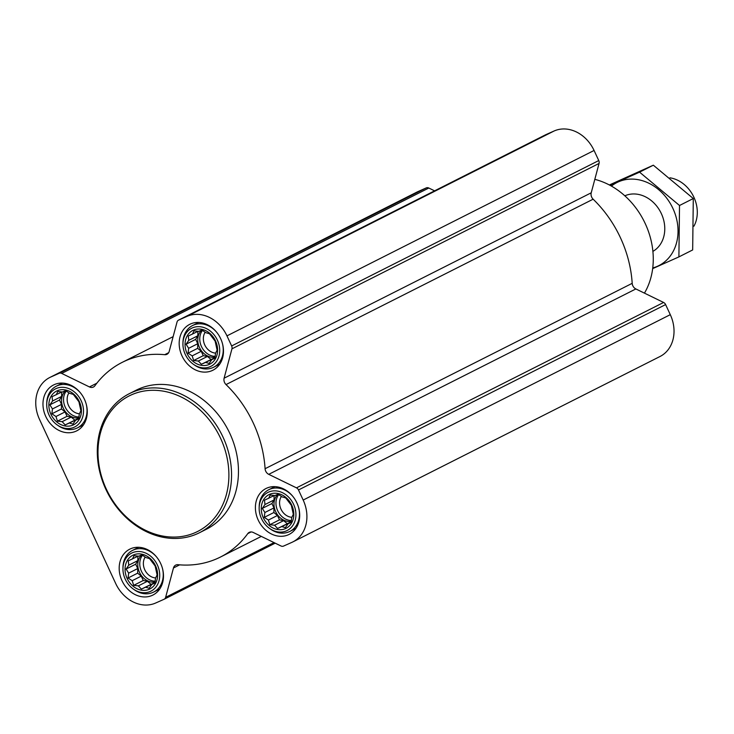 <?xml version="1.0" encoding="UTF-8"?>
<svg xmlns="http://www.w3.org/2000/svg" width="734" height="734" viewBox="0 0 734 734"><rect width="100%" height="100%" fill="white"/><g stroke="black" fill="none" stroke-linecap="round" stroke-linejoin="round"><path stroke-width="1.1" d="M269.598 494.34A18.882 15.542 -116.8 0 0 269.213 525.507A18.882 15.542 -116.8 0 0 293.82 514.552A18.882 15.542 -116.8 0 0 269.598 494.34M268.653 498.34L270.24 495.028L274.938 495.542L278.021 494.202L282.131 496.9L285.737 497.964L291.334 505.313L293.306 514.277L291.728 517.58L291.132 522.452L288.049 523.792L285.379 527.645L281.773 526.581L277.599 528.471L274.571 525.223L269.873 524.709L268.396 520.067L264.277 517.36L264.882 512.497L262.304 508.396L264.974 504.542L264.488 500.221L274.342 495.459M193.381 330.153A18.882 15.542 -116.8 0 0 192.996 361.321A18.882 15.542 -116.8 0 0 217.603 350.366A18.882 15.542 -116.8 0 0 193.381 330.153M192.436 334.144L194.024 330.832L198.721 331.346L201.804 330.006L205.915 332.713L209.52 333.768L215.126 341.117L217.099 350.081L215.512 353.393L214.915 358.256L211.832 359.596L209.162 363.449L205.557 362.394L201.382 364.284L198.354 361.027L193.657 360.513L192.18 355.871L188.06 353.164L188.666 348.301L186.087 344.209L188.757 340.347L188.271 336.034L198.125 331.273M57.169 390.8A18.882 15.542 -116.8 0 0 56.793 421.958A18.882 15.542 -116.8 0 0 81.401 411.003A18.882 15.542 -116.8 0 0 57.169 390.8M56.234 394.791L57.812 391.479L62.509 391.993L65.592 390.653L69.702 393.351L73.317 394.415L78.914 401.764L80.887 410.728L79.3 414.031L78.703 418.903L75.62 420.243L72.95 424.096L69.345 423.032L65.17 424.922L62.151 421.674L57.454 421.16L55.968 416.517L51.857 413.811L52.453 408.948L49.884 404.847L52.554 400.993L52.059 396.672L61.922 391.919M133.386 554.987A18.882 15.542 -116.8 0 0 133.01 586.154A18.882 15.542 -116.8 0 0 157.617 575.199A18.882 15.542 -116.8 0 0 133.386 554.987M132.45 558.978L134.028 555.675L138.726 556.188L141.809 554.849L145.919 557.546L149.534 558.611L155.131 565.96L157.104 574.915L155.516 578.227L154.92 583.09L151.837 584.429L149.167 588.292L145.561 587.228L141.387 589.118L138.368 585.86L133.671 585.356L132.184 580.704L128.065 578.007L128.67 573.135L126.092 569.043L128.762 565.189L128.276 560.868L138.139 556.106M115.706 583.53L39.489 419.334A34.076 28.048 63.2 0 1 49.756 377.505A34.076 28.048 63.2 0 1 50.774 377.028L59.142 373.303A3.89 3.202 63.2 0 1 61.693 373.413L89.438 386.937A5.844 4.808 63.2 0 0 93.438 387.02A5.844 4.808 63.2 0 0 94.897 385.763A109.027 89.75 63.2 0 1 122.183 362.376A109.027 89.75 63.2 0 1 164.7 354.687A5.844 4.808 63.2 0 0 166.985 354.274A5.844 4.808 63.2 0 0 169.196 351.421L177.032 322.061A3.89 3.202 63.2 0 1 178.5 320.162A3.89 3.202 63.2 0 1 178.619 320.107L186.987 316.382A34.076 28.048 63.2 0 1 226.962 335.869L231.641 345.953A3.89 3.202 63.2 0 1 231.944 348.833L224.109 378.193A5.844 4.808 63.2 0 0 226.026 384.579A109.027 89.75 63.2 0 1 265.084 468.723A5.844 4.808 63.2 0 0 268.736 474.338L296.472 487.853A3.89 3.202 63.2 0 1 298.49 489.973L303.179 500.056A34.076 28.048 63.2 0 1 292.903 541.885A34.076 28.048 63.2 0 1 291.884 542.371L283.517 546.096A3.89 3.202 63.2 0 1 280.966 545.977L253.23 532.462A5.844 4.808 63.2 0 0 249.23 532.37A5.844 4.808 63.2 0 0 247.762 533.627A109.027 89.75 63.2 0 1 220.484 557.023A109.027 89.75 63.2 0 1 177.958 564.703A5.844 4.808 63.2 0 0 175.683 565.116A5.844 4.808 63.2 0 0 173.472 567.969L165.636 597.329A3.89 3.202 63.2 0 1 164.159 599.228A3.89 3.202 63.2 0 1 164.049 599.283L155.681 603.009A34.076 28.048 63.2 0 1 115.706 583.53M54.298 384.616A25.699 21.158 -116.8 0 0 53.536 384.983A25.699 21.158 -116.8 0 0 46.233 417.453A25.699 21.158 -116.8 0 0 76.703 430.858A25.699 21.158 -116.8 0 0 84.236 398.846A25.699 21.158 -116.8 0 0 54.298 384.616M190.51 323.969A25.699 21.158 -116.8 0 0 189.748 324.336A25.699 21.158 -116.8 0 0 182.445 356.816A25.699 21.158 -116.8 0 0 212.915 370.22A25.699 21.158 -116.8 0 0 220.439 338.2A25.699 21.158 -116.8 0 0 190.51 323.969M266.726 488.165A25.699 21.158 -116.8 0 0 265.956 488.532A25.699 21.158 -116.8 0 0 258.662 521.002A25.699 21.158 -116.8 0 0 289.132 534.407A25.699 21.158 -116.8 0 0 296.655 502.395A25.699 21.158 -116.8 0 0 266.726 488.165M130.514 548.812A25.699 21.158 -116.8 0 0 129.753 549.17A25.699 21.158 -116.8 0 0 122.45 581.649A25.699 21.158 -116.8 0 0 152.92 595.054A25.699 21.158 -116.8 0 0 160.443 563.042A25.699 21.158 -116.8 0 0 130.514 548.812M129.322 393.672L136.23 390.176A77.877 64.106 63.2 0 1 138.552 389.075A77.877 64.106 63.2 0 1 229.247 432.198A77.877 64.106 63.2 0 1 206.438 529.214L199.529 532.701A77.877 64.106 -116.8 0 0 222.338 435.684A77.877 64.106 -116.8 0 0 131.643 392.562A77.877 64.106 -116.8 0 0 129.322 393.672A77.877 64.106 -116.8 0 0 107.201 492.083A77.877 64.106 -116.8 0 0 199.529 532.701M49.756 377.505L416.875 192.115A34.076 28.048 63.2 0 1 417.894 191.629L426.261 187.904A3.89 3.202 63.2 0 1 428.812 188.023L434.592 190.84M545.509 134.827A3.89 3.202 63.2 0 1 545.619 134.772A3.89 3.202 63.2 0 1 545.738 134.717L554.106 130.991A34.076 28.048 63.2 0 1 594.072 150.47L598.76 160.562A3.89 3.202 63.2 0 1 599.054 163.443L591.228 192.803L224.109 378.193M292.903 541.885L660.022 356.495A34.076 28.048 63.2 0 0 670.289 314.666L665.61 304.582A3.89 3.202 63.2 0 0 663.591 302.463L635.855 288.948A5.844 4.808 63.2 0 1 632.194 283.333A109.027 89.75 63.2 0 0 593.136 199.189A5.844 4.808 63.2 0 1 591.228 192.803M644.443 293.132A72.978 60.069 -116.8 0 0 594.815 179.353M131.478 394.828A75.932 62.5 -116.8 0 0 129.955 520.131A75.932 62.5 -116.8 0 0 228.889 476.082A75.932 62.5 -116.8 0 0 131.478 394.828M156.801 557.244A23.36 19.231 -116.8 0 0 133.276 550.032A23.36 19.231 -116.8 0 0 132.579 550.362A23.36 19.231 -116.8 0 0 122.982 567.061L122.945 568.318A21.341 17.57 -116.8 0 0 133.478 589.163A21.341 17.57 -116.8 0 0 159.718 574.621A21.341 17.57 -116.8 0 0 132.349 552.766A21.341 17.57 -116.8 0 0 122.945 568.318M133.478 589.163L134.505 589.888A23.36 19.231 -116.8 0 0 153.645 592.072A23.36 19.231 -116.8 0 0 162.48 568.492M80.584 393.057A23.36 19.231 -116.8 0 0 57.059 385.836A23.36 19.231 -116.8 0 0 56.362 386.167A23.36 19.231 -116.8 0 0 46.765 402.865L46.728 404.122A21.341 17.57 -116.8 0 0 57.261 424.977A21.341 17.57 -116.8 0 0 83.502 410.434A21.341 17.57 -116.8 0 0 56.133 388.57A21.341 17.57 -116.8 0 0 46.728 404.122M57.261 424.977L58.289 425.692A23.36 19.231 -116.8 0 0 77.428 427.876A23.36 19.231 -116.8 0 0 86.263 404.296M216.796 332.41A23.36 19.231 -116.8 0 0 193.271 325.19A23.36 19.231 -116.8 0 0 192.574 325.529A23.36 19.231 -116.8 0 0 182.977 342.218L182.94 343.475A21.341 17.57 -116.8 0 0 193.473 364.33A21.341 17.57 -116.8 0 0 219.714 349.788A21.341 17.57 -116.8 0 0 192.345 327.924A21.341 17.57 -116.8 0 0 182.94 343.475M193.473 364.33L194.501 365.046A23.36 19.231 -116.8 0 0 213.64 367.239A23.36 19.231 -116.8 0 0 222.475 343.659M293.013 496.606A23.36 19.231 -116.8 0 0 269.488 489.385A23.36 19.231 -116.8 0 0 268.791 489.716A23.36 19.231 -116.8 0 0 259.194 506.414L259.157 507.671A21.341 17.57 -116.8 0 0 269.69 528.526A21.341 17.57 -116.8 0 0 295.93 513.984A21.341 17.57 -116.8 0 0 268.561 492.119A21.341 17.57 -116.8 0 0 259.157 507.671M269.69 528.526L270.718 529.242A23.36 19.231 -116.8 0 0 289.857 531.425A23.36 19.231 -116.8 0 0 298.692 507.845M154.957 582.86L151.837 584.429M154.975 582.723L145.561 587.228M154.617 582.649L141.387 589.118M150.993 584.264L147.424 581.291L138.368 585.86M147.424 581.291L143.268 580.502L133.671 585.356M143.268 580.502L141.24 576.135L132.184 580.704M141.24 576.135L137.671 573.153L128.065 578.007M137.671 573.153L137.726 568.566L128.67 573.135M137.726 568.566L135.698 564.189L126.092 569.043M135.698 564.189L137.827 560.611L128.762 565.189M137.827 560.611L137.882 556.234M155.076 582.053A15.579 12.817 63.2 0 1 139.643 572.667A15.579 12.817 63.2 0 1 141.818 554.858M145.194 557.042A12.946 10.652 -116.8 0 0 144.983 570.208A12.946 10.652 -116.8 0 0 155.663 577.952M142.488 555.271A15.579 12.817 -116.8 0 0 141.634 571.713A15.579 12.817 -116.8 0 0 155.195 581.19M78.74 418.664L75.62 420.243M78.758 418.527L69.345 423.032M78.4 418.463L65.17 424.922M74.776 420.077L71.207 417.096L62.151 421.674M71.207 417.096L67.06 416.306L57.454 421.16M67.06 416.306L65.032 411.939L55.968 416.517M65.032 411.939L61.454 408.957L51.857 413.811M61.454 408.957L61.518 404.37L52.453 408.948M61.518 404.37L59.482 400.002L49.884 404.847M59.482 400.002L61.61 396.415L52.554 400.993M61.61 396.415L61.665 392.048M78.859 417.857A15.579 12.817 63.2 0 1 63.427 408.48A15.579 12.817 63.2 0 1 65.601 390.662M68.978 392.846A12.946 10.652 -116.8 0 0 68.767 406.021A12.946 10.652 -116.8 0 0 79.446 413.756M66.271 391.075A15.579 12.817 -116.8 0 0 65.418 407.517A15.579 12.817 -116.8 0 0 78.978 416.995M214.952 358.018L211.832 359.596M214.97 357.88L205.557 362.394M214.612 357.816L201.382 364.284M210.988 359.431L207.419 356.449L198.354 361.027M207.419 356.449L203.263 355.669L193.657 360.513M203.263 355.669L201.235 351.292L192.18 355.871M201.235 351.292L197.666 348.32L188.06 353.164M197.666 348.32L197.721 343.723L188.666 348.301M197.721 343.723L195.694 339.356L186.087 344.209M195.694 339.356L197.822 335.768L188.757 340.347M197.822 335.768L197.877 331.401M215.071 357.21A15.579 12.817 63.2 0 1 199.63 347.833A15.579 12.817 63.2 0 1 201.813 330.016M205.19 332.199A12.946 10.652 -116.8 0 0 204.97 345.375A12.946 10.652 -116.8 0 0 215.658 353.118M202.483 330.428A15.579 12.817 -116.8 0 0 201.63 346.87A15.579 12.817 -116.8 0 0 215.181 356.357M291.169 522.213L288.049 523.792M291.187 522.076L281.773 526.581M290.829 522.012L277.599 528.471M287.205 523.626L283.636 520.645L274.571 525.223M283.636 520.645L279.48 519.856L269.873 524.709M279.48 519.856L277.452 515.488L268.396 520.067M277.452 515.488L273.883 512.506L264.277 517.36M273.883 512.506L273.938 507.919L264.882 512.497M273.938 507.919L271.91 503.552L262.304 508.396M271.91 503.552L274.039 499.964L264.974 504.542M274.039 499.964L274.094 495.588M291.288 521.406A15.579 12.817 63.2 0 1 275.846 512.029A15.579 12.817 63.2 0 1 278.03 494.211M281.406 496.395A12.946 10.652 -116.8 0 0 281.186 509.57A12.946 10.652 -116.8 0 0 291.875 517.305M278.7 494.624A15.579 12.817 -116.8 0 0 277.837 511.066A15.579 12.817 -116.8 0 0 291.398 520.544M693.924 226.191A31.149 25.644 -116.8 0 0 693.465 196.345A31.149 25.644 -116.8 0 0 669.949 177.811M611.413 186.097A46.536 38.306 63.2 0 1 672.931 208.484A46.536 38.306 63.2 0 1 652.746 267.947M624.827 195.813A31.149 25.644 63.2 0 1 661.362 213.64A31.149 25.644 63.2 0 1 652.884 251.386M652.654 268.635L678.895 256.9L679.519 205.492L639.562 172.151L610.046 185.344M639.562 172.151L653.333 165.196L693.291 198.538L692.667 249.945L678.895 256.9M609.358 184.977L653.333 165.196M679.519 205.492L693.291 198.538M426.261 187.904L59.142 373.303M417.894 191.629L50.774 377.028M428.812 188.023L61.693 373.413M96.86 383.185L89.438 386.937M168.664 352.687L164.7 354.687M545.738 134.717L178.619 320.107M554.106 130.991L186.987 316.382M594.072 150.47L226.962 335.869M598.76 160.562L231.641 345.953M599.054 163.443L231.944 348.833M593.136 199.189L226.026 384.579M632.194 283.333L265.084 468.723M635.855 288.948L268.736 474.338M663.591 302.463L296.472 487.853M665.61 304.582L298.49 489.973M670.289 314.666L303.179 500.056M251.101 531.939L247.762 533.627M179.647 564.85L173.472 567.969M274.021 542.591L165.636 597.329M164.159 599.228L275.186 543.16L164.278 599.173M173.141 336.64L122.183 362.376M545.619 134.772L178.5 320.162M261.313 536.398L220.484 557.023M138.671 547.289L132.579 550.362M159.737 588.998L153.645 592.072M62.454 383.093L56.362 386.167M83.52 424.803L77.428 427.876M198.666 322.446L192.574 325.529M219.723 364.156L213.64 367.239M274.883 486.642L268.791 489.716M295.94 528.352L289.857 531.425"/></g></svg>

